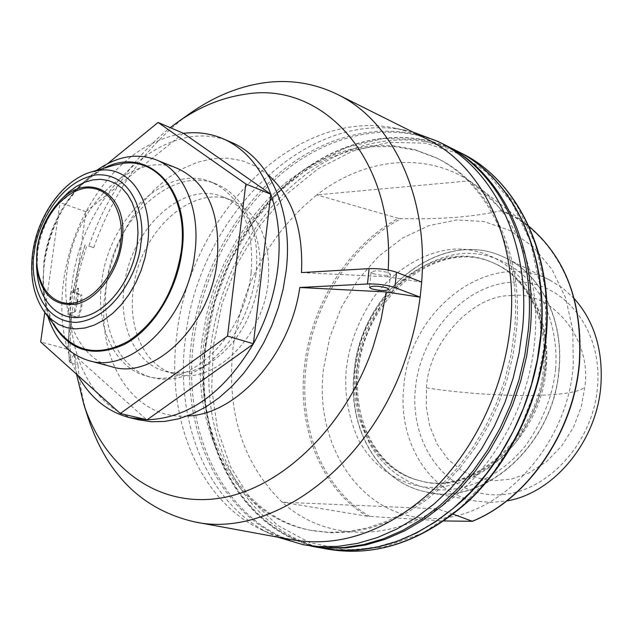 <?xml version="1.0" encoding="UTF-8"?>
<svg xmlns="http://www.w3.org/2000/svg" width="633" height="633" viewBox="0 0 633 633"><rect width="100%" height="100%" fill="white"/><g stroke="black" fill="none" stroke-linecap="round" stroke-linejoin="round"><path stroke-width="0.47" stroke-dasharray="3.17 2.37" d="M88.802 246.158L93.763 247.582L88.802 246.158C106.178 196.831 133.318 157.324 170.222 127.637M93.763 247.582C113.829 190.778 145.677 146.207 189.307 113.893M87.979 417.337C82.749 400.721 79.418 383.226 77.994 364.845L70.983 363.002L70.247 346.204L70.746 325.758L71.561 315.463L78.745 317.552L77.598 317.608L80.961 306.831L80.652 294.994L81.799 294.931L72.945 291.766L78.587 288.403L77.543 288.205L70.999 291.591L80.652 294.994M78.745 317.552L81.886 306.791L81.799 294.931M309.672 545.883C226.899 531.554 178.435 436.272 191.688 340.174C200.044 274.326 233.917 210.196 282.365 170.586C330.853 131.379 392.776 119.178 443.757 144.34M412.708 131.981L406.956 130.643C305.818 108.267 197.987 217.625 185.437 338.315C174.407 421.554 207.656 504.881 272.032 534.719L277.428 537.101M456.282 150.622C405.468 125.54 343.766 137.456 295.492 176.227C247.266 215.394 213.59 278.955 205.401 344.257C192.385 439.571 240.944 534.11 323.463 548.384M444.698 144.815C393.75 120.199 332.119 132.637 283.893 171.804C235.721 211.375 202.062 275.236 193.761 340.791C180.627 436.351 228.56 531.142 310.716 546.065M206.113 344.352C191.973 445.434 248.563 544.926 338.971 549.721L358.104 549.555L377.577 546.651L397.136 540.993L416.506 532.59L435.393 521.513L453.521 507.88L470.588 491.841L486.334 473.619L500.497 453.457L512.849 431.659L523.182 408.538L531.324 384.468L537.156 359.821L540.59 334.976L540.147 286.219L530.232 241.141L511.686 202.275L485.899 171.59L454.589 150.409L419.632 139.387L382.949 138.58L346.346 147.552L311.476 165.474L279.778 191.229L252.48 223.496L230.602 260.836L214.943 301.664L206.113 344.352M323.518 368.778C313.865 443.765 359.512 515.911 427.006 518.182C493.875 523.997 567.746 449.675 573.284 364.798L572.818 330.046L565.522 297.637L551.944 269.341L533.01 246.601L509.881 230.459L483.905 221.51L456.456 219.968L428.921 225.633L402.572 238.032L378.574 256.405L357.914 279.81L341.44 307.163L329.809 337.247L323.518 368.778M478.01 186.87L528.959 226.337L514.914 216.7L501.724 210.196C494.547 202.465 483.794 192.677 469.464 180.824L316.856 194.885C269.887 233.142 241.941 284.162 233.015 347.944C226.392 412.099 242.771 463.506 282.152 502.175C321.691 538.398 383.543 543.478 437.363 508.853C489.254 476.609 529.101 408.522 534.735 340.087C540.772 276.194 517.454 216.731 478.01 186.87L469.464 180.824C423.572 151.026 363.318 158.733 316.856 194.885L398.466 218.353C348.229 245.406 311.064 304.979 304.465 366.475C297.162 427.884 321.208 489.198 367.322 516.259L444.176 520.943M58.41 330.782C45.584 312.48 40.963 289.218 44.539 261.01C50.205 217.159 80.454 174.573 113.663 165.308M426.777 139.007L411.869 132.732L396.4 128.459C296.363 106.304 189.402 215.125 176.813 335.11C165.767 417.867 198.596 500.616 262.276 530.122L277.207 536.001L292.897 539.941M388.179 270.03L387.744 276.835L421.689 282.136M70.999 291.591L67.905 314.356L77.598 317.608M71.561 315.463L69.978 314.379L75.469 311.436L74.417 311.246L67.905 314.356M70.983 363.002L69.274 361.775L68.752 348.055L68.855 331.288L69.978 314.379M77.994 364.845L74.172 354.567L69.416 361.293M76.514 374.158L74.172 354.567M78.587 288.403L77.598 299.528M187.289 416C132.25 420.201 95.195 358.27 105.371 290.816L108.963 271.747L114.613 253.026L122.185 235.041L131.537 218.179L142.48 202.789L154.792 189.212L168.236 177.754L182.518 168.71L197.354 162.301L212.411 158.733L227.35 158.139L241.814 160.6L255.439 166.115L267.894 174.629M301.498 272.586L387.744 276.835M373.003 273.575C381.414 275.743 387.246 275.941 390.506 274.152L388.622 272.696C380.196 270.513 374.348 270.315 371.08 272.103L373.003 273.575M74.417 311.246L77.543 288.205M202.141 339.858C190.003 428.77 234.645 516.425 310.407 530.28L328.931 532.377L348.047 531.601L367.457 527.906L386.866 521.291L405.959 511.78L424.411 499.492L441.913 484.577L458.134 467.233L472.796 447.753L485.63 426.428L496.383 403.632L504.873 379.753L510.942 355.216L514.502 330.442C522.265 252.013 487.529 181.806 434.974 157.245L414.33 149.451L392.729 145.645L370.637 145.772L348.506 149.728L326.747 157.332L305.771 168.354L285.926 182.502L267.545 199.474L250.929 218.923L236.323 240.477L223.971 263.755L214.057 288.355L206.738 313.865L202.141 339.858M76.91 304.054L75.469 311.436M133.318 289.273C139.347 232.335 192.021 183.119 232.074 200.487C259.095 213.353 271.161 240.469 268.273 281.82C262.932 338.378 212.205 386.391 174.202 373.81C144.91 366.246 127.731 328.962 133.318 289.273M516.393 331.162C524.132 252.852 489.404 182.723 436.873 158.179L416.245 150.385L394.652 146.571L372.576 146.69L350.453 150.638L328.709 158.226L307.741 169.217L287.912 183.348L269.547 200.289L252.939 219.706L238.348 241.228L226.005 264.475L216.098 289.044L208.795 314.522L204.206 340.483C192.108 429.277 236.758 516.829 312.488 530.683L331.004 532.772L350.104 532.005L369.506 528.326L388.899 521.719L407.976 512.224L426.413 499.959L443.899 485.06L460.112 467.755L474.758 448.299L487.568 427.006L498.313 404.25L506.788 380.409L512.849 355.904L516.393 331.162M259.372 278.686C253.342 317.544 236.204 346.053 207.948 364.212C193.128 372.576 178.822 374.934 165.015 371.294C135.691 363.722 118.561 326.272 124.203 286.377C130.327 229.138 183.127 179.59 223.227 196.982C236.449 202.362 246.466 212.846 253.287 228.434C259.411 243.207 261.445 259.957 259.372 278.686M255.898 274.445C249.157 317.719 230.111 349.432 198.754 369.593C182.541 378.74 166.898 381.375 151.825 377.474C119.233 369.245 100.331 327.546 106.692 283.228C113.584 219.77 172.034 164.643 216.391 184.116C230.784 190.058 241.711 201.555 249.173 218.614C255.969 234.985 258.209 253.596 255.898 274.445M251.111 272.752C245.003 335.988 188.737 389.833 146.872 376.152C114.257 367.908 95.385 326.114 101.778 281.669C108.734 218.037 167.254 162.713 211.636 182.193C241.26 196.475 254.419 226.661 251.111 272.752M138.619 419.829C90.187 408.839 62.714 347.612 72.186 283.442C82.345 192.337 166.811 112.452 231.282 142.322M456.44 150.701C405.626 125.706 343.98 137.662 295.746 176.425C247.558 215.592 213.922 279.106 205.741 344.36C192.741 439.587 241.22 534.046 323.629 548.415M77.709 375.234L71.885 362.788L67.248 348.918C61.575 327.688 60.364 304.979 63.617 280.783C67.019 256.594 74.433 233.664 85.843 211.984L86.048 211.596C111.092 166.542 143.469 140.471 183.159 133.381L183.491 133.334M253.398 343.759L253.16 344.178M147.101 419.79L146.342 419.782M183.341 133.231L85.874 211.739L67.248 348.918L146.919 419.924M85.874 211.739L60 202.544L107.578 163.694M67.217 349.171L40.694 341.978M44.793 312.393L60 202.544M111.812 366.76C79.093 358.507 60.412 315.986 67.09 270.679C74.433 205.82 133.46 149.079 177.968 168.631M367.322 516.259L282.152 502.175L437.363 508.853L453.299 514.233M47.894 316.587L43.25 290.927L43.06 278.409L44.342 263.47C48.86 233.735 60.396 208.083 78.951 186.513L96.73 170.34M398.466 218.353L401.156 218.607C350.397 245.082 312.662 304.924 306.048 366.752C298.697 428.494 323.297 490.1 370.091 516.552M501.724 210.196L500.663 210.765C473.713 216.913 440.544 219.524 401.156 218.607M52.397 322.656C47.238 312.639 44.12 301.166 43.044 288.252L43.914 261.049C48.092 233.617 58.727 209.958 75.825 190.074C84.45 180.397 93.834 173.102 103.978 168.188M545.765 365.241C547.632 338.6 542.244 313.509 529.607 289.961C510.871 261.128 480.676 247.606 453.576 249.141C426.444 251.182 395.538 268.265 373.771 297.162C358.484 320.266 349.353 344.012 346.37 368.414C344.036 392.848 348.118 416.72 358.594 440.038C374.475 469.195 402.572 486.184 430.044 487.426C457.572 488.162 491.303 472.859 515.76 442.388C532.939 417.669 542.94 391.954 545.765 365.241M37.015 272.388L37.624 251.823C40.694 231.757 48.425 214.437 60.831 199.854M555.639 368.825C552.862 395.332 542.94 420.842 525.865 445.347C501.542 475.557 467.961 490.717 440.528 489.958C413.151 488.7 385.117 471.807 369.245 442.839C358.761 419.671 354.654 395.957 356.941 371.698C359.884 347.47 368.952 323.898 384.152 300.976C405.816 272.317 436.596 255.408 463.641 253.429C490.646 251.95 520.753 265.433 539.451 294.092C552.063 317.473 557.459 342.39 555.639 368.825M354.14 371.737C347.47 427.164 376.928 480.914 424.063 491.501C481.784 508.141 554.12 445.197 558.955 368.778C563.781 318.201 539.356 271.913 502.523 256.539C439.872 227.342 360.383 292.857 354.14 371.737M559.153 368.849C563.758 320.179 541.381 275.252 506.645 258.47L502.729 256.626C440.077 227.429 360.596 292.937 354.353 371.808C347.683 427.228 377.149 480.961 424.284 491.548L428.517 492.442C485.661 505.506 554.389 443.124 559.153 368.849M574.266 298.641L562.8 288.181L549.942 280.174C489.388 247.859 409.329 309.814 403.822 386.51C397.484 440.718 428.573 493.083 476.166 501.099L491.255 502.42L506.709 500.948M597.528 386.644C602.743 327.166 561.147 278.892 512.888 282.096C464.654 284.439 420.731 333.441 415.462 387.966C409.535 442.467 444.16 493.036 493.202 494.777C542.141 497.403 593.042 446.123 597.528 386.644M511.63 295.658C472.748 294.123 428.027 343.608 426.507 387.887L426.278 406.671L429.657 425.843L437.023 443.939L448.156 459.416L462.28 471.031L478.176 478.097L494.508 480.676L511.448 479.094L529.259 472.843L546.548 461.623L561.764 445.941L573.585 427.077L581.284 406.758L584.852 386.731C592.092 338.679 550.892 289.898 511.63 295.658M44.666 312.227C33.889 296.845 30.028 277.159 33.09 253.176C37.948 215.893 63.648 179.637 91.532 171.883M74.647 292.747L79.821 268.819L86.903 245.28M73.08 291.591L78.199 267.973L85.194 244.742M69.622 315.281L72.708 292.565M71.213 291.37L68.111 314.15M461.259 153.123C410.516 128.072 348.91 139.877 300.722 178.474C252.575 217.467 218.986 280.799 210.852 345.887C197.931 440.885 246.538 535.13 328.938 549.381M213.258 346.298L211.723 388.812L217.578 429.744L230.776 467.32L250.992 499.761L277.594 525.358L309.592 542.568L345.642 550.093L384.017 547.054L422.694 533.121L459.447 508.631L492.023 474.687L518.324 433.114L536.634 386.359L545.804 337.302L545.33 288.964L535.447 244.259L517.003 205.693L491.358 175.222L460.223 154.167L425.471 143.177L388.994 142.314L352.597 151.152L317.924 168.884L286.409 194.402L259.277 226.4L237.541 263.423L222.001 303.935L213.258 346.298M471.324 521.37C527.455 499.469 574.258 431.904 579.432 362.116C585.984 292.201 551.129 229.542 500.663 210.765M544.902 366.863C540.313 437.901 473.009 496.422 419.434 480.605C376.2 470.596 349.147 421.04 355.303 369.767C361.103 296.648 434.475 235.927 492.268 262.466C526.696 276.558 549.468 319.728 544.902 366.863M356.783 370.226C350.642 421.451 377.695 470.968 420.905 480.961C474.457 496.77 541.713 438.329 546.287 367.369C550.845 320.282 528.072 277.151 493.669 263.067C435.892 236.536 362.567 297.178 356.783 370.226M426.507 387.887C493.772 398.133 576.275 398.292 584.852 386.731M396.4 128.459L406.956 130.643M85.115 244.702L78.088 268.036L72.945 291.766M262.276 530.122L272.032 534.719M69.274 361.775L68.546 338.339L69.852 314.546M371.08 272.103L369.45 287.327M390.506 274.152L388.907 289.376M434.974 157.245L436.873 158.179M310.407 530.28L312.488 530.683M165.015 371.294L174.202 373.81M223.227 196.982L232.074 200.487M207.948 364.212L198.754 369.593M253.287 228.434L249.173 218.614M146.872 376.152L151.825 377.474M211.636 182.193L216.391 184.116M75.825 190.074L78.951 186.513M43.044 288.252L43.4 292.968M543.644 365.985C539.007 437.965 470.897 496.383 419.434 480.605L420.905 480.961C379.278 471.482 352.264 422.765 358.381 371.16C364.212 297.328 438.099 236.964 493.669 263.067L492.268 262.466C525.406 275.909 548.225 318.399 543.644 365.985M549.942 280.174L506.645 258.47M476.166 501.099L428.517 492.442"/><path stroke-width="0.95" d="M170.222 127.637L178.205 121.734C199.411 106.898 221.534 97.767 244.567 94.349C322.521 80.304 395.111 158.092 388.179 270.03M189.307 113.893L190.683 112.919C213.748 96.77 237.881 86.776 263.075 82.931C289.162 79.165 313.928 82.97 337.373 94.372C391.954 120.468 428.47 194.98 421.697 281.337M438.044 141.476L443.757 144.34C499.54 171.124 536.491 246.102 528.318 330.022L524.82 355.184L518.894 380.164L510.649 404.55L500.197 427.971L487.711 450.071L473.397 470.501L457.493 488.977L440.259 505.237L421.982 519.068L402.928 530.296L383.408 538.825L363.706 544.578L344.091 547.529L324.84 547.719L303.381 544.736L318.573 546.58L337.856 546.382L357.503 543.399L377.252 537.615L396.82 529.046L415.913 517.754L434.246 503.852L451.527 487.513L467.478 468.95L481.832 448.417L494.365 426.215L504.857 402.683L513.149 378.186L519.1 353.095L522.629 327.823C530.889 243.539 493.906 168.291 438.044 141.476L412.708 131.981M277.428 537.101L303.381 544.736M310.716 546.065L323.463 548.384L338.576 550.219L357.756 550.053L377.284 547.149L396.899 541.468L416.324 533.049L435.267 521.94L453.45 508.267L470.572 492.181L486.366 473.903L500.576 453.687L512.959 431.817L523.317 408.633L531.491 384.492L537.338 359.766L540.78 334.841C548.771 251.728 511.891 177.335 456.282 150.622L444.698 144.815M311.76 546.255L326.913 548.099L346.156 547.909L365.755 544.966L385.45 539.221L404.954 530.715L423.991 519.503L442.261 505.696L459.471 489.467L475.359 471.015L489.657 450.617L502.127 428.557L512.564 405.167L520.801 380.813L526.711 355.881L530.201 330.75C538.351 246.957 501.407 172.065 445.648 145.289M113.663 165.308L122.976 163.393C159.397 157.839 188.555 198.999 181.26 251.206C174.653 291.299 157.229 321.168 128.997 340.815C100.402 356.521 76.87 353.174 58.41 330.782L44.666 312.227L51.012 319.167L58.394 324.349L66.631 327.625L75.525 328.867L84.846 328.021L94.349 325.085L103.772 320.108L112.872 313.208L121.386 304.552L129.069 294.377L135.691 282.943L141.08 270.584L145.068 257.639L147.552 244.473C153.835 200.598 129.884 165.719 99.349 170.293L91.532 171.883L113.663 165.308M420.106 297.194C417.448 317.885 412.653 338.275 405.721 358.365C369.332 467.771 270.497 538.738 194.608 521.901L292.897 539.941C340.965 547.743 387.649 531.079 432.948 489.934C475.177 449.042 504.659 386.447 510.491 324.191C518.815 240.295 482.188 165.466 426.777 139.007L337.373 94.372M194.608 521.901C142.876 509.889 107.507 475.565 88.493 418.935L87.979 417.337M420.154 297.194L386.154 291.948L381.003 319.744L373.027 347.137C344.898 428.652 279.77 489.871 218.092 498.448C156.224 507.128 104.057 466.798 83.817 404.392L76.514 374.158M267.894 174.629C292.248 196.428 303.452 229.083 301.498 272.586L369.134 268.629C379.396 268.352 388.527 269.563 396.511 272.253L421.736 282.128M386.154 291.948L299.805 287.493C290.215 355.184 236.41 414.781 187.289 416M77.598 299.528L76.91 304.054M299.805 287.493L367.488 283.98C377.766 283.758 386.905 284.953 394.913 287.58L420.209 297.194M371.389 288.751C379.816 290.871 385.655 291.085 388.907 289.376L387.016 287.975C378.574 285.831 372.718 285.618 369.45 287.327L371.389 288.751M223.085 138.769C244.71 148.367 260.614 166.835 270.797 194.173L183.491 133.334C197.377 131.624 210.575 133.436 223.085 138.769L231.282 142.322C269.381 157.965 293.49 210.86 286.171 270.655L283.133 289.241L278.322 307.678L271.818 325.623L263.747 342.777L254.252 358.824L243.515 373.486L231.725 386.526L219.097 397.73L205.86 406.932L192.25 413.99L178.498 418.84L164.833 421.42L151.469 421.736L138.619 419.829L129.923 417.74C107.499 411.885 90.092 397.722 77.709 375.234M323.629 548.415L323.803 548.447C372.117 556.209 418.888 539.751 464.1 499.057C506.242 458.609 535.502 396.669 541.088 334.96C549.08 251.871 512.192 177.485 456.591 150.781L456.44 150.701M270.932 194.56C278.52 216.446 280.846 240.809 277.895 267.648C274.643 294.535 266.477 319.902 253.398 343.759L270.797 194.173M147.101 419.79L253.16 344.178C223.639 393.133 188.286 418.334 147.101 419.79L120.317 413.515L40.694 341.978L44.793 312.393M146.342 419.782L129.923 417.74M183.491 133.334L158.076 122.454L245.81 183.958L227.532 336.091L253.398 343.759M270.964 194.291L245.81 183.958M107.578 163.694L158.076 122.454M227.532 336.091L120.317 413.515M96.73 170.34C116.939 156.224 136.649 152.68 155.868 159.73L177.968 168.631C207.679 182.992 220.751 213.693 217.182 260.749C210.694 325.322 153.787 380.544 111.812 366.76L88.794 360.604C69.195 354.686 55.562 340.016 47.894 316.587M453.299 514.233L472.392 521.307L444.176 520.943M155.868 159.73C183.586 170.253 200.669 209.064 194.885 252.852C188.151 318.304 130.825 374.443 88.794 360.604M103.978 168.188C147.212 145.155 191.095 187.89 181.972 251.151C177.058 290.729 152.782 329.587 124.226 344.51C93.004 358.286 69.06 350.999 52.397 322.656M60.831 199.854L68.72 192.052L76.466 186.395L84.513 182.312L92.663 179.93L100.702 179.321L108.425 180.524L115.617 183.53L122.09 188.278L127.652 194.671L132.147 202.536L135.43 211.683L137.401 221.866L138.002 232.809L137.203 244.196C132.914 278.18 109.177 310.447 84.687 316.453C60.167 322.759 39.539 302.803 37.015 272.388L36.532 266.469L37.054 248.816L36.532 266.469C40.749 294.764 54.327 307.266 77.258 303.967C98.115 298.697 118.252 271.153 121.963 242.186C129.812 192.25 86.389 168.56 57.532 203.573L61.472 199.126M506.709 500.948C553.788 493.368 597.109 441.177 600.923 384.943C603.099 349.938 594.213 321.168 574.266 298.641M420.162 297.17L421.689 282.136M367.488 283.98L369.134 268.629M396.511 272.253L394.913 287.58M461.259 153.123C517.224 180.041 554.073 254.434 546.16 337.08C540.629 398.458 511.527 459.985 469.488 500.228C424.379 540.756 377.529 557.143 328.938 549.381C377.197 557.135 423.881 540.748 468.99 500.22C511.029 459.938 540.194 398.236 545.733 336.756C553.653 253.968 516.797 179.804 461.259 153.123L456.591 150.781M472.368 521.252C528.08 498.59 574.178 431.215 579.353 361.775C582.518 302.606 565.72 257.457 528.959 226.337C565.902 257.655 582.771 302.875 579.575 361.989C574.392 431.382 528.326 498.662 472.392 521.307M34.404 252.069C35.828 230.459 57.207 181.434 96.113 174.874C134.884 172.342 145.796 220.608 140.771 243.927C139.861 266.77 115.736 318.826 76.158 322.411C37.616 321.564 29.704 273.772 34.404 252.069M37.062 248.769C39.776 231.211 46.597 216.146 57.532 203.573C46.573 216.177 39.744 231.251 37.054 248.793M120.539 242.123C119.764 259.902 101.13 300.414 70.31 303.524C40.219 303.191 33.85 265.733 37.569 248.611C38.668 231.591 55.617 192.938 86.025 188.001C116.258 186.268 124.456 224.011 120.539 242.123M178.205 121.734L190.683 112.919M83.817 404.392L88.493 418.935M328.938 549.381L323.803 548.447M44.666 312.227C33.565 296.26 29.577 276.399 32.71 252.654C37.624 215.813 62.635 180.104 91.532 171.883"/></g></svg>
